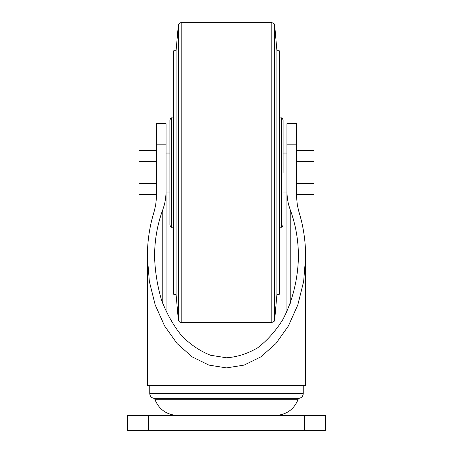 <?xml version="1.0" encoding="UTF-8"?>
<svg xmlns="http://www.w3.org/2000/svg" width="453" height="453" viewBox="0 0 453 453"><rect width="100%" height="100%" fill="white"/><g stroke="black" fill="none" stroke-linecap="round" stroke-linejoin="round"><path stroke-width="0.68" d="M303.244 385.594L303.244 393.555C303.063 396.075 301.749 397.649 299.303 398.272L298.153 399.263C294.252 409.042 287.055 414.421 276.568 415.395M283.097 172.542L283.097 119.903L283.097 172.542M305.639 256.67C305.605 241.115 303.38 226.206 298.957 211.942L297.332 205.152L296.539 196.868L296.528 123.618L286.936 123.618L286.936 190.956C286.959 197.587 288.051 203.844 290.226 209.733C295.65 224.45 298.391 240.096 298.448 256.67C297.927 279.484 292.462 301.421 282.751 319.716C275.577 331.126 267.23 340.48 257.717 347.768C247.729 353.68 237.321 357.015 226.5 357.785L210.492 355.248C200.062 351.115 190.441 344.608 181.642 335.724C173.522 325.639 166.863 313.912 161.676 300.543C157.474 286.506 155.096 271.885 154.552 256.67C154.609 240.096 157.35 224.45 162.774 209.733C164.949 203.844 166.041 197.587 166.064 190.956L166.064 144.173L156.472 144.173L156.421 198.063L155.668 205.152L154.043 211.942C149.62 226.206 147.395 241.115 147.361 256.67L147.361 385.594L305.639 385.594L305.639 256.67L303.657 281.421L297.802 304.931L288.374 326.018L275.843 343.629L260.837 356.879L244.11 365.107L226.5 367.893L208.89 365.107L192.163 356.879L177.157 343.629L164.626 326.018L155.198 304.931L149.343 281.421L147.361 256.67M156.472 144.173L156.472 123.618L166.064 123.618L166.064 144.173M286.936 190.956L286.936 311.534M166.064 190.956L166.064 311.534M296.528 150.73L313.986 150.73L313.986 194.348L296.528 194.348M296.528 161.636L313.986 161.636M296.528 183.442L313.986 183.442M156.472 150.73L139.014 150.73L139.014 194.348L156.472 194.348M156.472 161.636L139.014 161.636M156.472 183.442L139.014 183.442M171.585 117.995L171.585 227.083C171.376 227.593 170.815 226.959 169.903 225.175L169.903 119.903C170.815 118.12 171.376 117.486 171.585 117.995L173.737 117.735M176.075 294.325L173.737 294.325L173.737 50.753L176.075 50.753L178.306 25.277L178.306 319.801L176.075 294.325L176.075 50.753M276.925 50.753L279.263 50.753L279.263 294.325L276.925 294.325L276.925 50.753L274.694 25.277C274.105 24.587 275.718 24.026 271.828 22.65L181.172 22.65C180.419 23.154 179.943 21.585 178.306 25.277M148.556 415.395L325.43 415.395L325.43 430.35L127.57 430.35L127.57 415.395L148.556 415.395L148.556 430.35M298.153 399.263L154.847 399.263C158.748 409.042 165.945 414.421 176.432 415.395M296.528 144.173L286.936 144.173M290.226 209.733L290.226 303.612M162.774 209.733L162.774 303.612M283.097 225.175C282.219 226.936 281.658 227.57 281.415 227.083L281.415 117.995C281.658 117.514 282.219 118.148 283.097 119.903M276.925 294.325L274.694 319.801C274.105 320.498 275.718 321.052 271.828 322.428L181.172 322.428L181.172 22.65M271.828 322.428L271.828 22.65M274.694 319.801L274.694 25.277M303.244 393.555L149.756 393.555C149.937 396.075 151.251 397.649 153.697 398.272L299.303 398.272M304.444 415.395L304.444 430.35M286.936 153.052L283.097 153.052M286.936 192.027L283.097 192.027M169.903 153.052L166.064 153.052M169.903 192.027L166.064 192.027M171.585 227.083L173.737 227.344M181.172 322.428C180.419 321.924 179.943 323.493 178.306 319.801M281.415 117.995L279.263 117.735M281.415 227.083L279.263 227.344M149.756 385.594L149.756 393.555M154.847 399.263L153.697 398.272"/></g></svg>
